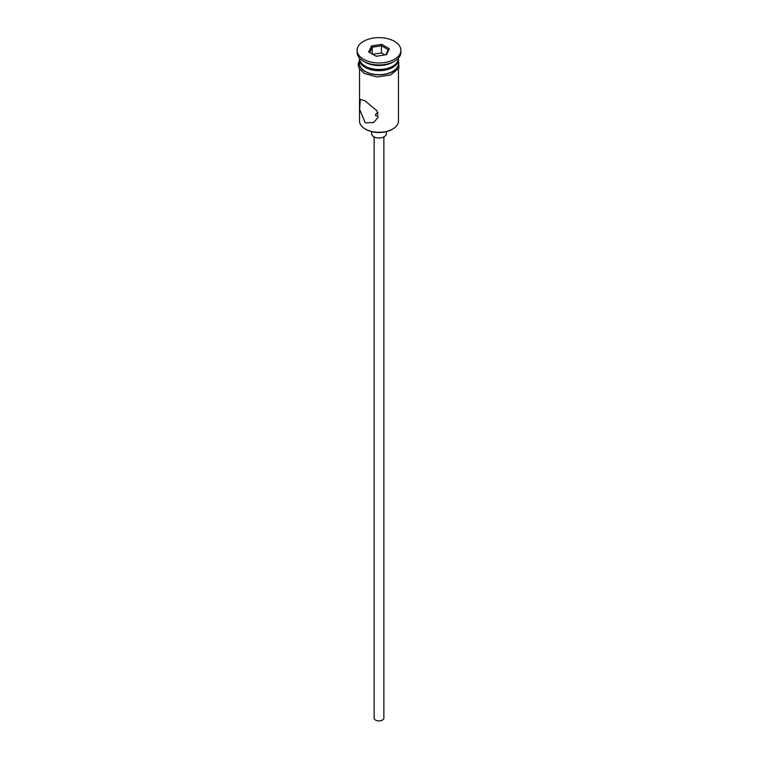 <?xml version="1.0" encoding="UTF-8"?>
<svg xmlns="http://www.w3.org/2000/svg" width="758" height="758" viewBox="0 0 758 758"><rect width="100%" height="100%" fill="white"/><g stroke="black" fill="none" stroke-linecap="round" stroke-linejoin="round"><path stroke-width="1.14" d="M392.767 129.012L392.085 129.41A18.495 10.678 180 0 1 365.915 129.41L365.233 129.012A19.471 11.247 0 0 0 392.767 129.012A19.471 11.247 0 0 0 398.471 121.062L398.471 69.092M377.929 112.563L375.352 114.695L376.423 116.391M383.87 136.923L383.87 718.11A4.87 2.814 180 0 1 380.867 720.706A4.87 2.814 180 0 1 375.561 720.1A4.87 2.814 180 0 1 374.13 718.11L374.13 136.923M386.305 131.674L386.305 133.778A7.305 4.216 180 0 1 381.795 137.672A7.305 4.216 180 0 1 373.836 136.762A7.305 4.216 180 0 1 371.695 133.778L371.695 131.674M365.233 100.985L360.277 99.317L359.624 109.332L365.233 122.853L373.656 122.512L378.081 117.433L377.067 110.914L365.233 100.985M359.529 58.091L359.529 58.252A19.471 11.247 0 0 0 365.233 66.202L366.266 66.799A18.012 10.404 0 0 0 391.734 66.799L392.767 66.202A19.471 11.247 0 0 0 398.471 58.252L398.471 58.091M366.266 66.799L365.233 66.202A19.471 11.247 0 0 0 392.767 66.202M357.094 50.303L357.094 52.293A21.906 12.649 0 0 0 363.508 61.237L365.233 62.232A19.471 11.247 0 0 0 392.767 62.232L394.492 61.237A21.906 12.649 0 0 0 400.906 52.293L400.906 50.303A21.906 12.649 0 0 0 394.492 41.358A21.906 12.649 0 0 0 370.615 38.62A21.906 12.649 0 0 0 357.094 50.303A21.906 12.649 0 0 0 363.508 59.247A21.906 12.649 0 0 0 387.385 61.995A21.906 12.649 0 0 0 400.906 50.303M365.233 62.232L363.508 61.237A21.906 12.649 0 0 0 394.492 61.237M359.557 58.849A19.471 11.247 0 0 0 359.529 59.446L359.529 63.426A19.471 11.247 0 0 0 365.233 71.375A19.471 11.247 0 0 0 386.457 73.81A19.471 11.247 0 0 0 398.471 63.426L398.471 59.446A19.471 11.247 0 0 0 398.443 58.849M359.529 59.446A19.471 11.247 0 0 0 365.233 67.396A19.471 11.247 0 0 0 386.457 69.831A19.471 11.247 0 0 0 398.471 59.446M365.915 129.41L365.233 129.012A19.471 11.247 0 0 1 359.529 121.062L359.529 69.092M371.448 45.944L381.767 44.352L389.318 48.711L386.552 54.661L376.233 56.263L368.682 51.904L371.448 45.944L372.244 47.195L369.771 52.529M372.244 53.96L372.244 47.195L381.473 45.774L381.473 52.927L372.784 54.273M385.86 54.775L388.229 49.668L381.473 45.774L381.767 44.352M384.922 54.917L381.473 52.927M388.229 49.668L389.318 48.711M359.529 61.644A19.717 11.379 0 0 0 365.062 71.47A19.717 11.379 0 0 0 387.954 73.564A19.717 11.379 0 0 0 398.471 61.644M398.471 59.74L398.964 68.248L390.607 74.928L377.105 76.965L364.446 73.517L359.169 68.504L358.07 64.43L359.529 59.74"/></g></svg>
